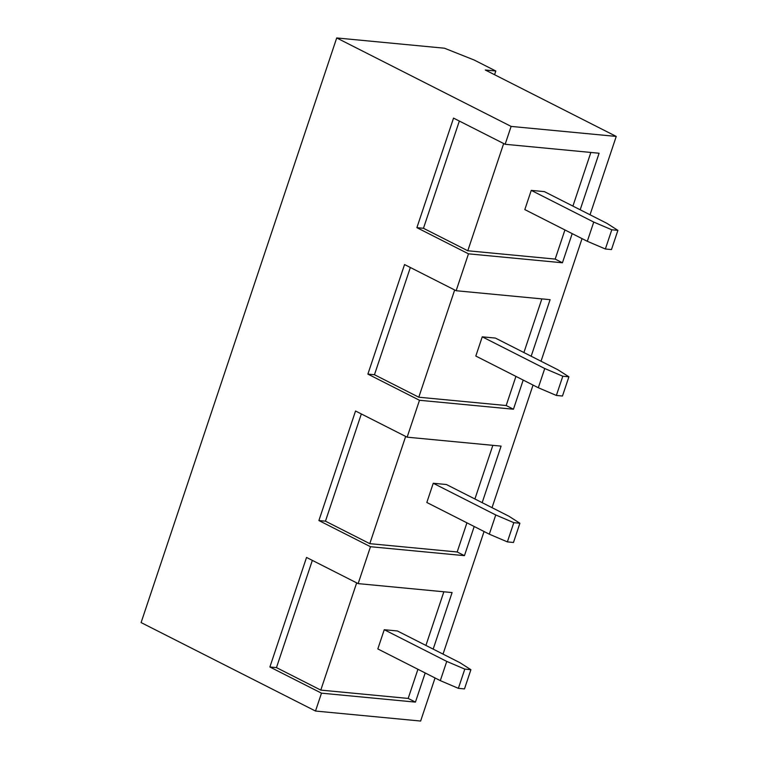 <?xml version="1.0" encoding="UTF-8"?>
<svg xmlns="http://www.w3.org/2000/svg" width="759" height="759" viewBox="0 0 759 759"><rect width="100%" height="100%" fill="white"/><g stroke="black" fill="none" stroke-linecap="round" stroke-linejoin="round"><path stroke-width="1.14" d="M474.157 60.018L444.47 48.215L336.711 37.95L511.12 126.411L616.242 136.421L485.295 70.008L495.807 71.004L474.157 60.018M433.171 649.116L452.098 592.57L358.144 583.614L306.541 557.448L269.891 666.99L321.484 693.166L315.507 711.041L420.628 721.05L435.049 677.958M443.028 654.116L484.052 531.518M492.031 507.667L533.046 385.069M541.025 361.227L582.049 238.62M590.028 214.778L616.242 136.421M482.174 502.667L501.092 446.121L407.137 437.175L419.49 400.278L513.445 409.224L523.198 380.069M358.144 583.614L370.487 546.717L464.442 555.664L474.195 526.518M321.484 693.166L415.439 702.113L425.192 672.958M580.18 209.778L599.098 153.233L505.143 144.286L511.12 126.411M531.177 356.227L550.095 299.672L456.14 290.725L468.483 253.829L562.438 262.775L572.201 233.63M407.137 437.175L355.544 411.008L318.894 520.551L370.487 546.717M456.14 290.725L404.547 264.559L367.887 374.102L419.49 400.278M505.143 144.286L453.54 118.11L416.89 227.662L468.483 253.829M315.507 711.041L141.098 622.579L336.711 37.95M494.574 74.705L495.807 71.004M459.337 121.051L423.465 228.288L467.791 250.764L555.18 259.094L564.933 229.939M572.912 206.097L590.863 152.445M555.18 259.094L562.438 262.775M423.465 228.288L416.89 227.662M524.82 209.598L531.253 190.376L544.393 191.629L606.887 223.326L617.902 230.366L611.801 229.787L605.369 248.999L587.314 241.296L524.82 209.598M503.672 143.536L467.791 250.764M312.338 560.389L276.466 667.616L320.791 690.102L408.171 698.432L415.439 702.113M276.466 667.616L269.891 666.99M408.171 698.432L417.934 669.277M425.913 645.435L443.863 591.783M384.253 629.714L377.821 648.936L440.315 680.633L446.747 661.412L384.253 629.714L397.393 630.966L459.888 662.664L470.903 669.704L464.802 669.115L458.37 688.337L440.315 680.633M320.791 690.102L356.673 582.874M410.344 267.5L374.462 374.728L418.788 397.213L506.177 405.534L515.93 376.388M523.909 352.537L541.86 298.894M506.177 405.534L513.445 409.224M374.462 374.728L367.887 374.102M475.817 356.047L482.25 336.825L495.39 338.078L557.884 369.775L568.899 376.806L562.798 376.227L556.366 395.448L538.311 387.745L475.817 356.047M454.669 289.985L418.788 397.213M617.902 230.366L611.469 249.578L605.369 248.999M587.314 241.296L593.747 222.074L531.253 190.376M593.747 222.074L611.801 229.787M470.903 669.704L464.47 688.916L458.37 688.337M446.747 661.412L464.802 669.115M568.899 376.806L562.466 396.027L556.366 395.448M538.311 387.745L544.744 368.523L482.25 336.825M544.744 368.523L562.798 376.227M361.341 413.94L325.459 521.177L369.794 543.662L457.174 551.983L466.927 522.828M474.906 498.986L492.857 445.334M457.174 551.983L464.442 555.664M325.459 521.177L318.894 520.551M426.824 502.486L433.247 483.265L446.387 484.517L508.891 516.215L519.896 523.255L513.805 522.676L507.373 541.888L489.318 534.184L426.824 502.486M405.667 436.425L369.794 543.662M519.896 523.255L513.473 542.476L507.373 541.888M489.318 534.184L495.75 514.963L433.247 483.265M495.75 514.963L513.805 522.676"/></g></svg>
